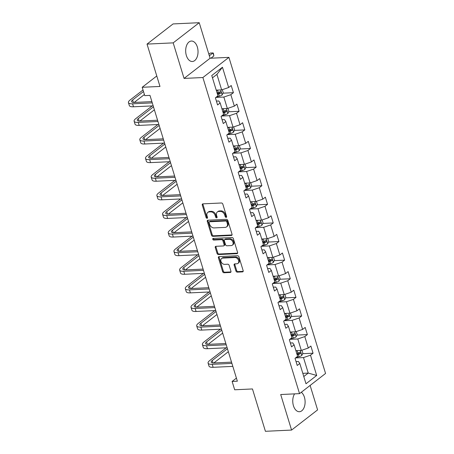<?xml version="1.0" encoding="UTF-8"?>
<svg xmlns="http://www.w3.org/2000/svg" width="454" height="454" viewBox="0 0 454 454"><rect width="100%" height="100%" fill="white"/><g stroke="black" fill="none" stroke-linecap="round" stroke-linejoin="round"><path stroke-width="0.68" d="M226.154 217.404A0.902 0.664 -127.8 0 0 226.625 216.552L222.818 204.113A1.288 0.948 -127.8 0 0 221.433 202.989L202.949 203.857A1.288 0.948 -127.8 0 0 202.518 204.011A1.288 0.948 -127.8 0 0 202.28 205.077L206.082 217.517A0.902 0.664 -127.8 0 0 207.523 217.449L207.03 215.837A4.12 3.03 -127.8 0 1 207.79 212.427A4.12 3.03 -127.8 0 1 209.169 211.939L210.713 211.865A4.12 3.03 -127.8 0 1 215.145 215.457L215.633 217.069A0.902 0.664 -127.8 0 0 217.074 217.001L216.581 215.389A4.12 3.03 -127.8 0 1 217.341 211.978A4.12 3.03 -127.8 0 1 218.72 211.49L220.264 211.416A4.12 3.03 -127.8 0 1 224.696 215.009L225.184 216.62A0.902 0.664 -127.8 0 0 226.154 217.404M294.584 393.868A10.238 6.169 87.3 0 0 293.443 405.745A10.238 6.169 87.3 0 0 299.413 411.721A10.238 6.169 87.3 0 0 304.418 397.244A10.238 6.169 87.3 0 0 301.308 392.262M197.342 47.023A10.238 6.169 87.3 0 0 191.378 41.047A10.238 6.169 87.3 0 0 186.367 55.53A10.238 6.169 87.3 0 0 192.337 61.5A10.238 6.169 87.3 0 0 197.342 47.023M235.932 271.015A1.288 0.948 -127.8 0 0 237.317 272.139L242.498 271.895A1.288 0.948 -127.8 0 0 242.93 271.742A1.288 0.948 -127.8 0 0 243.168 270.675L238.946 256.856A1.288 0.948 -127.8 0 0 237.561 255.733L219.078 256.606A1.288 0.948 -127.8 0 0 218.646 256.754A1.288 0.948 -127.8 0 0 218.408 257.821L222.63 271.64A1.288 0.948 -127.8 0 0 224.015 272.763L230.28 272.468A1.288 0.948 -127.8 0 0 230.711 272.315A1.288 0.948 -127.8 0 0 230.95 271.248L229.139 265.335A1.288 0.948 -127.8 0 0 227.755 264.211L224.651 264.359A3.445 2.531 -127.8 0 1 221.251 262.094A3.445 2.531 -127.8 0 1 221.58 258.502A3.445 2.531 -127.8 0 1 222.738 258.093L234.905 257.52A3.445 2.531 -127.8 0 1 238.305 259.79A3.445 2.531 -127.8 0 1 237.975 263.377A3.445 2.531 -127.8 0 1 236.818 263.785L234.792 263.882A1.288 0.948 -127.8 0 0 234.36 264.035A1.288 0.948 -127.8 0 0 234.122 265.102L235.932 271.015L236.636 270.471A1.288 0.948 -127.8 0 0 238.021 271.594L243.191 271.35M173.19 42.869L184.057 78.417L210.088 58.248L199.221 22.7L173.19 42.869L147.034 44.1L159.978 86.447L142.193 87.282L144.747 95.635L149.979 95.385L237.357 381.195L232.125 381.439L234.678 389.787L252.464 388.953L265.414 431.3L291.57 430.069L317.596 409.9L310.116 385.435M184.057 78.417L202.887 77.532L299.532 393.641L280.703 394.526L291.57 430.069M231.37 235.478A1.288 0.948 -127.8 0 0 231.801 235.325A1.288 0.948 -127.8 0 0 232.039 234.258L227.812 220.445A1.288 0.948 -127.8 0 0 226.427 219.322L207.943 220.19A1.288 0.948 -127.8 0 0 207.512 220.343A1.288 0.948 -127.8 0 0 207.274 221.41L211.496 235.223A1.288 0.948 -127.8 0 0 212.886 236.347L231.37 235.478L232.056 234.945L213.59 235.802L212.886 236.347M233.379 238.651L237.601 252.469A1.288 0.948 -127.8 0 1 237.368 253.536A1.288 0.948 -127.8 0 1 236.937 253.684L218.448 254.558A1.288 0.948 -127.8 0 1 217.063 253.434L215.258 247.521A1.288 0.948 -127.8 0 1 215.497 246.454A1.288 0.948 -127.8 0 1 215.928 246.301L223.425 245.949A1.288 0.948 -127.8 0 0 223.856 245.796A1.288 0.948 -127.8 0 0 224.094 244.729L222.891 240.807A1.288 0.948 -127.8 0 0 221.507 239.684L213.703 240.053A0.902 0.664 -127.8 0 1 213.204 238.412L231.994 237.527A1.288 0.948 -127.8 0 1 233.379 238.651M147.034 44.1L173.065 23.931L199.221 22.7M202.887 77.532L228.918 57.363L325.563 373.466L299.532 393.641M302.614 353.694L313.061 353.206L310.871 346.044L308.3 348.036L304.804 336.584L307.369 334.598L305.179 327.436L302.614 329.428L299.112 317.976L301.683 315.99L299.492 308.828L296.922 310.82L293.426 299.368L295.991 297.381L293.8 290.219L291.235 292.211L287.734 280.759L290.305 278.773L288.114 271.611L285.543 273.603L282.048 262.151L284.613 260.159L282.422 253.003L279.857 254.995L276.355 243.543L278.926 241.551L276.736 234.395L274.165 236.386L270.669 224.934L273.234 222.942L271.044 215.786L268.479 217.778L264.977 206.326L267.548 204.334L265.357 197.178L262.787 199.17L259.291 187.718L261.856 185.726L259.665 178.57L257.1 180.561L253.599 169.109L256.169 167.117L253.979 159.961L251.408 161.953L247.912 150.501L250.477 148.509L248.287 141.353L245.722 143.345L242.22 131.893L244.791 129.901L242.601 122.745L240.03 124.737L236.534 113.284L239.099 111.292L236.909 104.136L234.343 106.128L230.842 94.676L233.413 92.684L231.222 85.528L228.651 87.52L222.454 67.243L211.763 75.529L217.96 95.805L215.395 97.797L217.579 104.953L220.15 102.962L218.777 100.981L216.399 101.089M313.061 353.206L310.491 355.193L316.688 375.475L305.996 383.761L299.799 363.478L297.228 365.47L295.043 358.314L297.608 356.322L294.107 344.87L291.542 346.862L289.351 339.706L291.922 337.714L288.421 326.261L285.85 328.253L283.665 321.097L286.23 319.105L282.728 307.653L280.163 309.645L277.973 302.489L280.544 300.497L277.042 289.045L274.471 291.037L272.286 283.881L274.852 281.889L271.35 270.436L268.785 272.428L266.594 265.272L269.165 263.28L265.664 251.828L263.093 253.82L260.908 246.664L263.473 244.672L259.972 233.22L257.407 235.212L255.216 228.056L257.787 226.064L254.285 214.611L251.715 216.603L249.53 209.447L252.095 207.455L248.593 196.003L246.028 197.995L243.838 190.839L246.409 188.847L242.907 177.395L240.336 179.387L238.151 172.231L240.716 170.239L237.215 158.787L234.65 160.778L232.459 153.622L235.03 151.63L231.529 140.178L228.958 142.17L226.773 135.014L229.338 133.022L225.837 121.57L223.272 123.562L221.081 116.406L223.652 114.414L220.15 102.962M289.828 339.337L297.801 338.962L301.303 350.414L295.877 350.67M290.361 343.003L292.739 342.889L294.107 344.87M301.303 350.414L308.3 348.036M297.801 338.962L304.804 336.584M284.136 320.728L292.115 320.354L295.616 331.806L290.191 332.061M284.669 324.394L287.047 324.281L288.421 326.261M295.616 331.806L302.614 329.428M292.115 320.354L299.112 317.976M278.45 302.12L286.423 301.745L289.924 313.198L284.499 313.453M278.983 305.786L281.361 305.673L282.728 307.653M289.924 313.198L296.922 310.82M286.423 301.745L293.426 299.368M272.758 283.512L280.737 283.137L284.238 294.589L278.813 294.845M273.291 287.172L275.669 287.064L277.042 289.045M284.238 294.589L291.235 292.211M280.737 283.137L287.734 280.759M267.071 264.903L275.045 264.529L278.546 275.981L273.121 276.236M267.605 268.564L269.982 268.456L271.35 270.436M278.546 275.981L285.543 273.603M275.045 264.529L282.048 262.151M261.379 246.295L269.358 245.92L272.86 257.373L267.434 257.628M261.913 249.955L264.29 249.848L265.664 251.828M272.86 257.373L279.857 254.995M269.358 245.92L276.355 243.543M255.693 227.687L263.666 227.312L267.168 238.764L261.742 239.02M256.226 231.347L258.604 231.239L259.972 233.22M267.168 238.764L274.165 236.386M263.666 227.312L270.669 224.934M250.001 209.078L257.98 208.704L261.481 220.156L256.056 220.411M250.534 212.739L252.912 212.631L254.285 214.611M261.481 220.156L268.479 217.778M257.98 208.704L264.977 206.326M244.314 190.47L252.288 190.095L255.789 201.548L250.364 201.803M244.848 194.13L247.226 194.023L248.593 196.003M255.789 201.548L262.787 199.17M252.288 190.095L259.291 187.718M238.622 171.862L246.601 171.487L250.103 182.939L244.678 183.195M239.156 175.522L241.534 175.414L242.907 177.395M250.103 182.939L257.1 180.561M246.601 171.487L253.599 169.109M232.936 153.253L240.909 152.879L244.411 164.331L238.986 164.586M233.469 156.914L235.847 156.806L237.215 158.787M244.411 164.331L251.408 161.953M240.909 152.879L247.912 150.501M227.244 134.645L235.223 134.27L238.725 145.723L233.299 145.978M227.777 138.305L230.155 138.198L231.529 140.178M238.725 145.723L245.722 143.345M235.223 134.27L242.22 131.893M221.558 116.037L229.531 115.662L233.033 127.114L227.607 127.37M222.091 119.697L224.469 119.589L225.837 121.57M233.033 127.114L240.03 124.737M229.531 115.662L236.534 113.284M215.866 97.428L223.845 97.054L227.346 108.506L221.921 108.761M227.346 108.506L234.343 106.128M223.845 97.054L230.842 94.676M222.454 67.243L216.916 74.388L221.654 89.898L216.235 90.153M221.654 89.898L228.651 87.52M210.088 58.248L228.918 57.363M236.415 378.114L232.125 381.439M156.778 75.983L142.193 87.282M216.916 74.388L212.466 77.838M302.807 373.336L308.232 373.08L303.493 357.57L295.514 357.945M303.783 376.525L308.232 373.08L316.688 375.475M296.048 361.611L298.426 361.498L299.799 363.478M303.493 357.57L310.491 355.193M217.239 93.445L218.612 93.382M222.965 93.178L233.413 92.684M222.931 112.053L224.304 111.99M228.651 111.786L239.099 111.292M228.617 130.661L229.991 130.599M234.343 130.394L244.791 129.901M234.309 149.27L235.683 149.207M240.03 149.003L250.477 148.509M239.996 167.878L241.369 167.815M245.722 167.611L256.169 167.117M245.688 186.486L247.061 186.424M251.408 186.219L261.856 185.726M251.374 205.094L252.747 205.032M257.1 204.828L267.548 204.334M257.06 223.703L258.44 223.64M262.787 223.436L273.234 222.942M262.752 242.311L264.126 242.249M268.479 242.044L278.926 241.551M268.439 260.919L269.818 260.857M274.165 260.653L284.613 260.159M274.131 279.528L275.504 279.465M279.857 279.261L290.305 278.773M279.817 298.142L281.196 298.074M285.543 297.869L295.991 297.381M285.509 316.75L286.883 316.682M291.235 316.478L301.683 315.99M291.196 335.358L292.575 335.29M296.922 335.086L307.369 334.598M296.888 353.967L298.261 353.899M226.665 216.842A0.902 0.664 -127.8 0 1 225.888 216.076L225.394 214.464A4.12 3.03 -127.8 0 0 220.967 210.872L220.264 211.416M217.341 211.978L218.045 211.433A4.12 3.03 -127.8 0 1 219.424 210.945L220.967 210.872M207.79 212.427L208.494 211.882A4.12 3.03 -127.8 0 1 209.873 211.394L211.416 211.32A4.12 3.03 -127.8 0 1 215.849 214.912L216.337 216.524A0.902 0.664 -127.8 0 0 217.114 217.29M202.961 203.857A1.288 0.948 -127.8 0 0 202.983 204.533L206.786 216.972A0.902 0.664 -127.8 0 0 207.563 217.738M207.955 220.19A1.288 0.948 -127.8 0 0 207.977 220.865L212.2 234.678A1.288 0.948 -127.8 0 0 213.59 235.802M226.767 221.802A0.902 0.664 -127.8 0 0 225.803 221.013L209.572 221.779A0.902 0.664 -127.8 0 0 209.107 222.63L209.623 224.327A4.12 3.03 -127.8 0 0 214.055 227.919L225.15 227.397A4.12 3.03 -127.8 0 0 226.529 226.909A4.12 3.03 -127.8 0 0 227.289 223.499L226.767 221.802L227.471 221.257A0.902 0.664 -127.8 0 0 226.506 220.468L225.803 221.013M209.271 221.881L209.975 221.336A0.902 0.664 -127.8 0 1 210.276 221.234L226.506 220.468M226.529 226.909L227.233 226.364A4.12 3.03 -127.8 0 0 227.993 222.954L227.289 223.499M227.471 221.257L227.993 222.954M237.624 253.139L219.151 254.007L218.448 254.558M215.939 246.301A1.288 0.948 -127.8 0 0 215.962 246.976L217.767 252.889A1.288 0.948 -127.8 0 0 219.151 254.007M223.856 245.796L224.56 245.251A1.288 0.948 -127.8 0 0 224.798 244.184L223.595 240.262A1.288 0.948 -127.8 0 0 222.21 239.139L214.407 239.508L213.703 240.053M213.397 238.401A0.902 0.664 -127.8 0 0 214.407 239.508M231.2 245.58A3.445 2.531 -127.8 0 0 232.357 245.177A3.445 2.531 -127.8 0 0 232.686 241.585A3.445 2.531 -127.8 0 0 229.287 239.32L224.997 239.519A1.288 0.948 -127.8 0 0 224.565 239.672A1.288 0.948 -127.8 0 0 224.333 240.739L225.53 244.661A1.288 0.948 -127.8 0 0 226.915 245.784L231.2 245.58M232.357 245.177L233.061 244.627A3.445 2.531 -127.8 0 0 233.39 241.04A3.445 2.531 -127.8 0 0 229.991 238.776L229.287 239.32M224.565 239.672L225.269 239.127A1.288 0.948 -127.8 0 1 225.7 238.974L229.991 238.776M234.803 263.882A1.288 0.948 -127.8 0 0 234.826 264.557L236.636 270.471M237.975 263.377L238.679 262.832A3.445 2.531 -127.8 0 0 239.008 259.245A3.445 2.531 -127.8 0 0 235.609 256.975L234.905 257.52M221.58 258.502L222.284 257.957A3.445 2.531 -127.8 0 1 223.442 257.549L235.609 256.975M219.089 256.601A1.288 0.948 -127.8 0 0 219.112 257.276L223.334 271.095A1.288 0.948 -127.8 0 0 224.719 272.218L230.972 271.923M218.068 90.062A3.479 1.084 163 0 1 217.562 90.215L216.354 90.539M222.29 89.682L223.203 92.656L222.159 94.943A3.479 1.084 163 0 1 219.384 96.18L216.462 96.969M217.483 94.239L218.692 93.916A3.479 1.084 -17 0 0 220.809 93.087C221.376 92.185 221.229 91.708 220.372 91.657A3.479 1.084 163 0 1 218.255 92.48L217.046 92.809M219.713 91.975L219.305 93.161A1.771 0.55 163 0 1 218.709 93.354L217.324 93.728M210.917 58.208L213.868 55.921L212.96 52.942L210.344 53.061L208.857 54.213M209.328 55.757L212.96 52.942L213.363 53.163L213.868 55.921M143.021 90L130.003 100.084A9.846 3.065 -17 0 0 128.437 102.598A9.846 3.065 -17 0 0 132.574 103.807L152.272 102.882M128.437 102.598L129.35 105.578A9.846 3.065 -17 0 0 133.487 106.786L153.18 105.861M151.886 101.617L134.333 102.445A6.56 2.043 163 0 1 131.575 101.639A6.56 2.043 163 0 1 132.619 99.965L143.492 91.538M134.174 102.451L144.406 94.517M223.76 108.671A3.479 1.084 163 0 1 223.249 108.824L222.04 109.153M227.982 108.29L228.89 111.264L227.846 113.551A3.479 1.084 163 0 1 225.071 114.788L222.148 115.577M223.169 112.847L224.378 112.524A3.479 1.084 -17 0 0 226.501 111.695C227.068 110.793 226.921 110.316 226.064 110.265A3.479 1.084 163 0 1 223.941 111.088L222.732 111.417M225.405 110.583L224.991 111.769A1.771 0.55 163 0 1 224.401 111.962L223.016 112.337M229.446 127.279A3.479 1.084 163 0 1 228.941 127.432L227.732 127.761M233.668 126.899L234.582 129.872L233.538 132.159A3.479 1.084 163 0 1 230.763 133.397L227.84 134.185M228.861 131.456L230.07 131.132A3.479 1.084 -17 0 0 232.187 130.304C232.754 129.401 232.607 128.925 231.75 128.874A3.479 1.084 163 0 1 229.633 129.696L228.424 130.026M231.092 129.191L230.683 130.377A1.771 0.55 163 0 1 230.087 130.57L228.703 130.945M152.192 105.907L135.695 118.693A9.846 3.065 -17 0 0 134.129 121.207A9.846 3.065 -17 0 0 138.266 122.415L157.958 121.49M134.129 121.207L135.037 124.186A9.846 3.065 -17 0 0 139.174 125.395L158.872 124.47M157.572 120.225L140.025 121.053A6.56 2.043 163 0 1 137.267 120.248A6.56 2.043 163 0 1 138.311 118.573L153.475 106.821M139.86 121.059L154.388 109.806M157.884 124.515L141.381 137.301A9.846 3.065 -17 0 0 139.815 139.815A9.846 3.065 -17 0 0 143.952 141.024L163.65 140.099M139.815 139.815L140.729 142.794A9.846 3.065 -17 0 0 144.866 144.003L164.558 143.078M163.264 138.833L145.711 139.662A6.56 2.043 163 0 1 142.953 138.856A6.56 2.043 163 0 1 143.997 137.182L159.161 125.429M145.547 139.667L160.075 128.414M235.138 145.893A3.479 1.084 163 0 1 234.627 146.04L233.418 146.37M239.36 145.507L240.268 148.481L239.224 150.768A3.479 1.084 163 0 1 236.449 152.005L233.526 152.794M234.548 150.064L235.757 149.741A3.479 1.084 -17 0 0 237.879 148.912C238.446 148.01 238.299 147.533 237.442 147.482A3.479 1.084 163 0 1 235.32 148.305L234.111 148.634M236.784 147.8L236.369 148.986A1.771 0.55 163 0 1 235.779 149.179L234.395 149.553M240.824 164.501A3.479 1.084 163 0 1 240.319 164.649L239.11 164.978M245.047 164.115L245.96 167.089L244.916 169.376A3.479 1.084 163 0 1 242.141 170.613L239.218 171.402M240.24 168.672L241.449 168.349A3.479 1.084 -17 0 0 243.565 167.52C244.133 166.618 243.985 166.141 243.128 166.09A3.479 1.084 163 0 1 241.012 166.913L239.803 167.242M242.47 166.408L242.061 167.594A1.771 0.55 163 0 1 241.466 167.787L240.081 168.162M246.516 183.11A3.479 1.084 163 0 1 246.006 183.257L244.797 183.586M250.739 182.724L251.647 185.697L250.602 187.984A3.479 1.084 163 0 1 247.827 189.222L244.905 190.01M245.926 187.281L247.135 186.957A3.479 1.084 -17 0 0 249.257 186.129C249.825 185.226 249.677 184.75 248.82 184.699A3.479 1.084 163 0 1 246.698 185.521L245.489 185.851M248.162 185.016L247.748 186.202A1.771 0.55 163 0 1 247.158 186.395L245.773 186.77M163.571 143.124L147.073 155.909A9.846 3.065 -17 0 0 145.507 158.423A9.846 3.065 -17 0 0 149.644 159.632L169.336 158.707M145.507 158.423L146.415 161.403A9.846 3.065 -17 0 0 150.552 162.611L170.25 161.686M168.95 157.442L151.403 158.27A6.56 2.043 163 0 1 148.645 157.464A6.56 2.043 163 0 1 149.689 155.79L164.853 144.037M151.239 158.276L165.761 147.022M169.263 161.732L152.76 174.523A9.846 3.065 -17 0 0 151.193 177.032A9.846 3.065 -17 0 0 155.33 178.24L175.028 177.315M151.193 177.032L152.107 180.011A9.846 3.065 -17 0 0 156.244 181.225L175.936 180.295M174.642 176.05L157.09 176.878A6.56 2.043 163 0 1 154.332 176.073A6.56 2.043 163 0 1 155.376 174.398L170.539 162.646M156.925 176.884L171.453 165.631M174.949 180.346L158.452 193.132A9.846 3.065 -17 0 0 156.885 195.64A9.846 3.065 -17 0 0 161.022 196.849L180.715 195.924M156.885 195.64L157.793 198.619A9.846 3.065 -17 0 0 161.93 199.834L181.628 198.903M180.329 194.658L162.782 195.487A6.56 2.043 163 0 1 160.024 194.681A6.56 2.043 163 0 1 161.068 193.007L176.231 181.254M162.617 195.492L177.139 184.239M180.641 198.954L164.138 211.74A9.846 3.065 -17 0 0 162.572 214.248A9.846 3.065 -17 0 0 166.709 215.457L186.407 214.532M162.572 214.248L163.485 217.228A9.846 3.065 -17 0 0 167.622 218.442L187.315 217.511M186.021 213.267L168.468 214.095A6.56 2.043 163 0 1 165.71 213.289A6.56 2.043 163 0 1 166.754 211.615L181.918 199.862M168.303 214.101L182.831 202.847M186.327 217.562L169.83 230.348A9.846 3.065 -17 0 0 168.264 232.857A9.846 3.065 -17 0 0 172.401 234.065L192.093 233.14M168.264 232.857L169.172 235.836A9.846 3.065 -17 0 0 173.309 237.05L193.007 236.12M191.707 231.881L174.16 232.703A6.56 2.043 163 0 1 171.402 231.898A6.56 2.043 163 0 1 172.446 230.223L187.61 218.47M173.996 232.709L188.518 221.456M192.019 236.171L175.516 248.957A9.846 3.065 -17 0 0 173.95 251.465A9.846 3.065 -17 0 0 178.087 252.674L197.785 251.749M173.95 251.465L174.864 254.444A9.846 3.065 -17 0 0 179.001 255.659L198.693 254.728M197.399 250.489L179.846 251.312A6.56 2.043 163 0 1 177.088 250.506A6.56 2.043 163 0 1 178.133 248.832L193.296 237.079M179.682 251.317L194.21 240.064M197.706 254.779L181.208 267.565A9.846 3.065 -17 0 0 179.642 270.073A9.846 3.065 -17 0 0 183.779 271.282L203.471 270.357M179.642 270.073L180.55 273.053A9.846 3.065 -17 0 0 184.687 274.267L204.385 273.336M203.086 269.097L185.533 269.92A6.56 2.043 163 0 1 182.78 269.114A6.56 2.043 163 0 1 183.825 267.44L198.988 255.687M185.374 269.926L199.896 258.672M203.398 273.387L186.895 286.173A9.846 3.065 -17 0 0 185.328 288.682A9.846 3.065 -17 0 0 189.466 289.89L209.163 288.965M185.328 288.682L186.242 291.661A9.846 3.065 -17 0 0 190.379 292.875L210.071 291.945M208.778 287.705L191.225 288.528A6.56 2.043 163 0 1 188.467 287.723A6.56 2.043 163 0 1 189.511 286.048L204.675 274.295M191.06 288.534L205.588 277.281M209.084 291.996L192.587 304.782A9.846 3.065 -17 0 0 191.021 307.29A9.846 3.065 -17 0 0 195.158 308.499L214.85 307.574M191.021 307.29L191.928 310.269A9.846 3.065 -17 0 0 196.066 311.484L215.763 310.553M214.464 306.314L196.911 307.137A6.56 2.043 163 0 1 194.159 306.331A6.56 2.043 163 0 1 195.203 304.657L210.367 292.904M196.752 307.142L211.275 295.889M214.776 310.604L198.273 323.39A9.846 3.065 -17 0 0 196.707 325.898A9.846 3.065 -17 0 0 200.844 327.107L220.542 326.182M196.707 325.898L197.621 328.878A9.846 3.065 -17 0 0 201.758 330.092L221.45 329.161M220.156 324.922L202.603 325.745A6.56 2.043 163 0 1 199.845 324.939A6.56 2.043 163 0 1 200.889 323.265L216.053 311.512M202.439 325.751L216.967 314.497M220.462 329.212L203.965 341.998A9.846 3.065 -17 0 0 202.399 344.507A9.846 3.065 -17 0 0 206.536 345.715L226.228 344.79M202.399 344.507L203.307 347.486A9.846 3.065 -17 0 0 207.444 348.7L227.142 347.77M225.842 343.53L208.29 344.353A6.56 2.043 163 0 1 205.537 343.547A6.56 2.043 163 0 1 206.581 341.873L221.745 330.12M208.131 344.359L222.653 333.105M226.154 347.821L209.652 360.607A9.846 3.065 -17 0 0 208.085 363.115A9.846 3.065 -17 0 0 212.222 364.324L231.92 363.399M208.085 363.115L208.999 366.094A9.846 3.065 -17 0 0 213.136 367.309L232.828 366.384M231.534 362.139L213.982 362.962A6.56 2.043 163 0 1 211.224 362.156A6.56 2.043 163 0 1 212.268 360.482L227.431 348.729M213.817 362.967L228.345 351.714M252.203 201.718A3.479 1.084 163 0 1 251.698 201.865L250.489 202.195M256.425 201.332L257.339 204.306L256.294 206.593A3.479 1.084 163 0 1 253.519 207.83L250.597 208.619M251.618 205.889L252.827 205.566A3.479 1.084 -17 0 0 254.944 204.737C255.511 203.835 255.364 203.358 254.507 203.307A3.479 1.084 163 0 1 252.39 204.13L251.181 204.459M253.848 203.625L253.44 204.811A1.771 0.55 163 0 1 252.844 205.004L251.459 205.378M257.895 220.326A3.479 1.084 163 0 1 257.384 220.474L256.175 220.803M262.117 219.94L263.025 222.914L261.981 225.201A3.479 1.084 163 0 1 259.206 226.438L256.283 227.227M257.304 224.497L258.513 224.174A3.479 1.084 -17 0 0 260.636 223.345C261.203 222.443 261.056 221.966 260.199 221.915A3.479 1.084 163 0 1 258.076 222.738L256.868 223.067M259.54 222.233L259.126 223.419A1.771 0.55 163 0 1 258.536 223.612L257.151 223.987M263.581 238.935A3.479 1.084 163 0 1 263.076 239.082L261.867 239.411M267.803 238.549L268.717 241.522L267.673 243.809A3.479 1.084 163 0 1 264.898 245.047L261.975 245.835M262.997 243.106L264.205 242.782A3.479 1.084 -17 0 0 266.322 241.954C266.89 241.051 266.742 240.575 265.885 240.524A3.479 1.084 163 0 1 263.768 241.346L262.56 241.676M265.227 240.841L264.818 242.027A1.771 0.55 163 0 1 264.222 242.22L262.838 242.595M269.273 257.543A3.479 1.084 163 0 1 268.762 257.69L267.554 258.02M273.495 257.157L274.403 260.131L273.359 262.418A3.479 1.084 163 0 1 270.584 263.655L267.661 264.444M268.683 261.714L269.892 261.391A3.479 1.084 -17 0 0 272.014 260.562C272.582 259.66 272.434 259.183 271.571 259.132A3.479 1.084 163 0 1 269.455 259.96L268.246 260.284M270.919 259.45L270.505 260.636A1.771 0.55 163 0 1 269.914 260.834L268.53 261.203M274.959 276.151A3.479 1.084 163 0 1 274.454 276.299L273.246 276.628M279.182 275.765L280.095 278.739L279.051 281.026A3.479 1.084 163 0 1 276.276 282.263L273.353 283.052M274.375 280.322L275.584 279.999A3.479 1.084 -17 0 0 277.7 279.17C278.268 278.268 278.12 277.791 277.263 277.74A3.479 1.084 163 0 1 275.147 278.569L273.938 278.892M276.605 278.058L276.197 279.244A1.771 0.55 163 0 1 275.601 279.443L274.216 279.812M280.651 294.76A3.479 1.084 163 0 1 280.141 294.907L278.932 295.236M284.874 294.374L285.782 297.347L284.737 299.634A3.479 1.084 163 0 1 281.962 300.871L279.04 301.66M280.061 298.931L281.27 298.607A3.479 1.084 -17 0 0 283.392 297.779C283.96 296.876 283.812 296.4 282.95 296.349A3.479 1.084 163 0 1 280.833 297.177L279.624 297.501M282.297 296.666L281.883 297.852A1.771 0.55 163 0 1 281.293 298.051L279.908 298.42M286.338 313.368A3.479 1.084 163 0 1 285.833 313.515L284.618 313.845M290.56 312.982L291.474 315.956L290.429 318.243A3.479 1.084 163 0 1 287.654 319.48L284.732 320.269M285.753 317.539L286.962 317.215A3.479 1.084 -17 0 0 289.079 316.387C289.646 315.485 289.499 315.008 288.642 314.957A3.479 1.084 163 0 1 286.525 315.785L285.316 316.109M287.984 315.275L287.575 316.461A1.771 0.55 163 0 1 286.979 316.659L285.594 317.028M292.03 331.976A3.479 1.084 163 0 1 291.519 332.124L290.31 332.453M296.252 331.59L297.16 334.564L296.116 336.851A3.479 1.084 163 0 1 293.341 338.088L290.418 338.877M291.44 336.147L292.648 335.824A3.479 1.084 -17 0 0 294.771 335.001C295.338 334.093 295.191 333.616 294.328 333.565A3.479 1.084 163 0 1 292.211 334.394L291.003 334.717M293.676 333.883L293.261 335.069A1.771 0.55 163 0 1 292.671 335.268L291.286 335.637M297.716 350.584A3.479 1.084 163 0 1 297.211 350.732L295.997 351.061M301.938 350.199L302.852 353.172L301.808 355.459A3.479 1.084 163 0 1 299.033 356.696L296.11 357.485M297.132 354.756L298.34 354.432A3.479 1.084 -17 0 0 300.457 353.609C301.025 352.701 300.877 352.225 300.02 352.173A3.479 1.084 163 0 1 297.903 353.002L296.695 353.326M299.362 352.491L298.953 353.677A1.771 0.55 163 0 1 298.357 353.876L296.973 354.245M225.394 214.464L224.696 215.009M219.424 210.945L218.72 211.49M216.337 216.524L215.633 217.069M215.849 214.912L215.145 215.457M211.416 211.32L210.713 211.865M209.873 211.394L209.169 211.939M206.786 216.972L206.082 217.517M202.983 204.533L202.28 205.077M225.888 216.076L225.184 216.62M212.2 234.678L211.496 235.223M207.977 220.865L207.274 221.41M210.276 221.234L209.572 221.779M237.624 253.156L236.937 253.684M217.767 252.889L217.063 253.434M215.962 246.976L215.258 247.521M224.798 244.184L224.094 244.729M223.595 240.262L222.891 240.807M222.21 239.139L221.507 239.684M225.7 238.974L224.997 239.519M234.826 264.557L234.122 265.102M223.442 257.549L222.738 258.093M230.967 271.935L230.28 272.468M224.719 272.218L224.015 272.763M223.334 271.095L222.63 271.64M219.112 257.276L218.408 257.821M243.185 271.361L242.498 271.895M238.021 271.594L237.317 272.139M222.188 94.88L220.672 89.943M218.255 92.48L217.562 90.215M219.384 96.18L218.692 93.916M219.305 93.161L220.809 93.087M132.574 103.807L133.487 106.786M132.619 99.965L133.374 102.439M227.874 113.489L226.364 108.551M223.941 111.088L223.249 108.824M225.071 114.788L224.378 112.524M224.991 111.769L226.501 111.695M233.566 132.097L232.051 127.16M229.633 129.696L228.941 127.432M230.763 133.397L230.07 131.132M230.683 130.377L232.187 130.304M138.266 122.415L139.174 125.395M138.311 118.573L139.066 121.048M143.952 141.024L144.866 144.003M143.997 137.182L144.752 139.656M239.252 150.711L237.743 145.768M235.32 148.305L234.627 146.04M236.449 152.005L235.757 149.741M236.369 148.986L237.879 148.912M244.944 169.319L243.429 164.376M241.012 166.913L240.319 164.649M242.141 170.613L241.449 168.349M242.061 167.594L243.565 167.52M250.631 187.928L249.121 182.985M246.698 185.521L246.006 183.257M247.827 189.222L247.135 186.957M247.748 186.202L249.257 186.129M149.644 159.632L150.552 162.611M149.689 155.79L150.444 158.264M155.33 178.24L156.244 181.225M155.376 174.398L156.131 176.873M161.022 196.849L161.93 199.834M161.068 193.007L161.823 195.481M166.709 215.457L167.622 218.442M166.754 211.615L167.509 214.089M172.401 234.065L173.309 237.05M172.446 230.223L173.201 232.698M178.087 252.674L179.001 255.659M178.133 248.832L178.887 251.306M183.779 271.282L184.687 274.267M183.825 267.44L184.579 269.914M189.466 289.89L190.379 292.875M189.511 286.048L190.266 288.523M195.158 308.499L196.066 311.484M195.203 304.657L195.958 307.131M200.844 327.107L201.758 330.092M200.889 323.265L201.644 325.739M206.536 345.715L207.444 348.7M206.581 341.873L207.336 344.348M212.222 364.324L213.136 367.309M212.268 360.482L213.022 362.956M256.323 206.536L254.808 201.593M252.39 204.13L251.698 201.865M253.519 207.83L252.827 205.566M253.44 204.811L254.944 204.737M262.009 225.144L260.5 220.201M258.076 222.738L257.384 220.474M259.206 226.438L258.513 224.174M259.126 223.419L260.636 223.345M267.701 243.753L266.186 238.81M263.768 241.346L263.076 239.082M264.898 245.047L264.205 242.782M264.818 242.027L266.322 241.954M273.387 262.361L271.878 257.418M269.455 259.96L268.762 257.69M270.584 263.655L269.892 261.391M270.505 260.636L272.014 260.562M279.079 280.969L277.564 276.026M275.147 278.569L274.454 276.299M276.276 282.263L275.584 279.999M276.197 279.244L277.7 279.17M284.766 299.578L283.256 294.635M280.833 297.177L280.141 294.907M281.962 300.871L281.27 298.607M281.883 297.852L283.392 297.779M290.458 318.186L288.943 313.243M286.525 315.785L285.833 313.515M287.654 319.48L286.962 317.215M287.575 316.461L289.079 316.387M296.144 336.794L294.635 331.851M292.211 334.394L291.519 332.124M293.341 338.088L292.648 335.824M293.261 335.069L294.771 335.001M301.836 355.403L300.321 350.46M297.903 353.002L297.211 350.732M299.033 356.696L298.34 354.432M298.953 353.677L300.457 353.609"/></g></svg>
